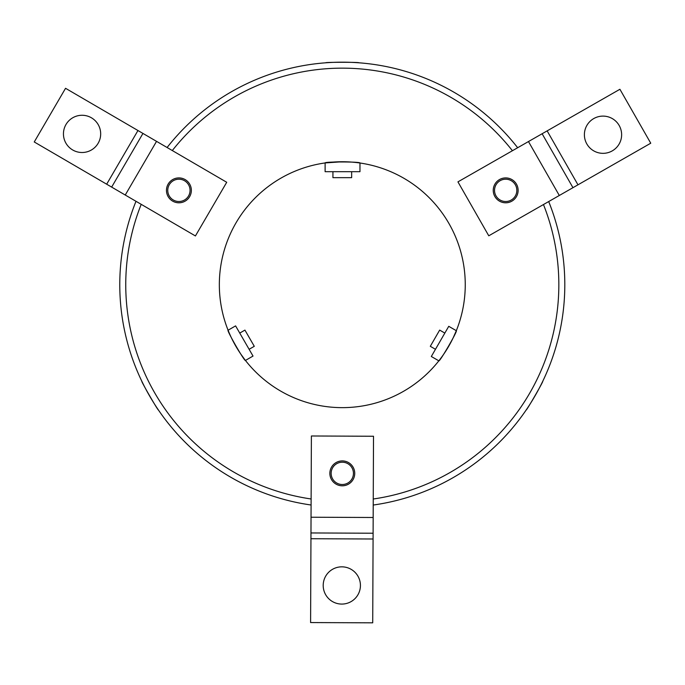 <?xml version="1.0" encoding="UTF-8"?>
<svg xmlns="http://www.w3.org/2000/svg" width="685" height="685" viewBox="0 0 685 685"><rect width="100%" height="100%" fill="white"/><g stroke="black" fill="none" stroke-linecap="round" stroke-linejoin="round"><path stroke-width="1.03" d="M621.629 134.722A18.615 18.615 0 0 1 603.005 153.337A18.615 18.615 0 0 1 584.391 134.722A18.615 18.615 0 0 1 603.005 116.107A18.615 18.615 0 0 1 621.629 134.722M505.684 177.912A12.441 12.441 0 0 1 518.125 190.353A12.441 12.441 0 0 1 505.684 202.803A12.441 12.441 0 0 1 493.243 190.353A12.441 12.441 0 0 1 505.684 177.912M547.144 130.878L457.94 181.868L488.773 235.803L572.96 187.681L650.75 143.208L619.916 89.273L547.144 130.878L577.969 184.813M542.126 133.746L572.96 187.681L542.126 133.746M360.43 585.461A18.615 18.615 0 0 1 341.815 604.076A18.615 18.615 0 0 1 323.2 585.461A18.615 18.615 0 0 1 341.815 566.837A18.615 18.615 0 0 1 360.43 585.461M342.294 460.911A12.441 12.441 0 0 1 354.736 473.352A12.441 12.441 0 0 1 342.294 485.802A12.441 12.441 0 0 1 329.853 473.352A12.441 12.441 0 0 1 342.294 460.911M373.077 539.001L373.513 436.251L311.392 435.985L310.973 532.956L310.596 622.562L372.717 622.828L373.077 539.001L310.956 538.727M310.973 532.956L373.102 533.221M82.063 115.268A18.615 18.615 0 0 1 100.678 133.892A18.615 18.615 0 0 1 82.063 152.507A18.615 18.615 0 0 1 63.448 133.892A18.615 18.615 0 0 1 82.063 115.268M191.355 190.353A12.441 12.441 0 0 1 178.905 202.803A12.441 12.441 0 0 1 166.464 190.353A12.441 12.441 0 0 1 178.905 177.912A12.441 12.441 0 0 1 191.355 190.353M106.672 184.196L195.422 235.948L226.718 182.278L65.546 88.296L34.25 141.966L106.672 184.196L137.959 130.527M111.655 187.099L142.951 133.429L111.655 187.099M444.839 333.081L439.659 330.101L430.3 346.31L435.48 349.29M453.145 337.885L456.321 330.692C458.025 330.435 439.462 362.442 438.837 360.832L431.319 356.491L448.744 326.317L456.321 330.692M249.117 349.29L254.289 346.31L244.93 330.101L239.759 333.081M240.803 354.094L244.622 359.368M253.022 356.063L235.597 325.889L228.079 330.221C226.375 329.964 244.81 362.048 245.444 360.438L253.022 356.063M332.936 171.687L332.936 177.663L351.653 177.663L351.653 171.687M325.118 171.687L359.967 171.687L359.967 163.013C361.046 161.66 324.048 161.591 325.118 162.936L325.118 171.687M219.337 284.686A122.957 122.957 0 0 0 342.294 407.643A122.957 122.957 0 0 0 465.252 284.686A122.957 122.957 0 0 0 342.294 161.737A122.957 122.957 0 0 0 219.337 284.686M167.756 190.353A11.148 11.148 0 0 0 178.905 201.51A11.148 11.148 0 0 0 190.053 190.353A11.148 11.148 0 0 0 178.905 179.205A11.148 11.148 0 0 0 167.756 190.353M331.146 473.352A11.148 11.148 0 0 0 342.294 484.509A11.148 11.148 0 0 0 353.443 473.352A11.148 11.148 0 0 0 342.294 462.204A11.148 11.148 0 0 0 331.146 473.352M494.536 190.353A11.148 11.148 0 0 0 505.684 201.51A11.148 11.148 0 0 0 516.832 190.353A11.148 11.148 0 0 0 505.684 179.205A11.148 11.148 0 0 0 494.536 190.353M311.118 498.98A216.546 216.546 0 0 1 141.213 204.335M172.303 150.554A216.546 216.546 0 0 1 512.423 150.726M517.663 147.729A222.514 222.514 0 0 0 167.097 147.515M135.998 201.296A222.514 222.514 0 0 0 311.093 505.008M358.82 62.789C359.839 62.121 324.741 62.121 325.769 62.789C324.733 62.121 359.873 62.121 358.82 62.789M373.222 505.042A222.514 222.514 0 0 0 548.694 201.553M542.734 381.331C543.83 380.757 526.277 411.163 526.2 409.955C526.268 411.171 543.822 380.783 542.734 381.331M158.389 409.955C158.329 411.188 140.776 380.783 141.863 381.331C140.767 380.774 158.321 411.171 158.389 409.955M543.462 204.541A216.546 216.546 0 0 1 373.248 499.005M342.483 161.737L325.118 162.936M528.469 141.547L559.303 195.482M373.171 517.492L311.041 517.226M125.244 195.028L156.54 141.358"/></g></svg>
